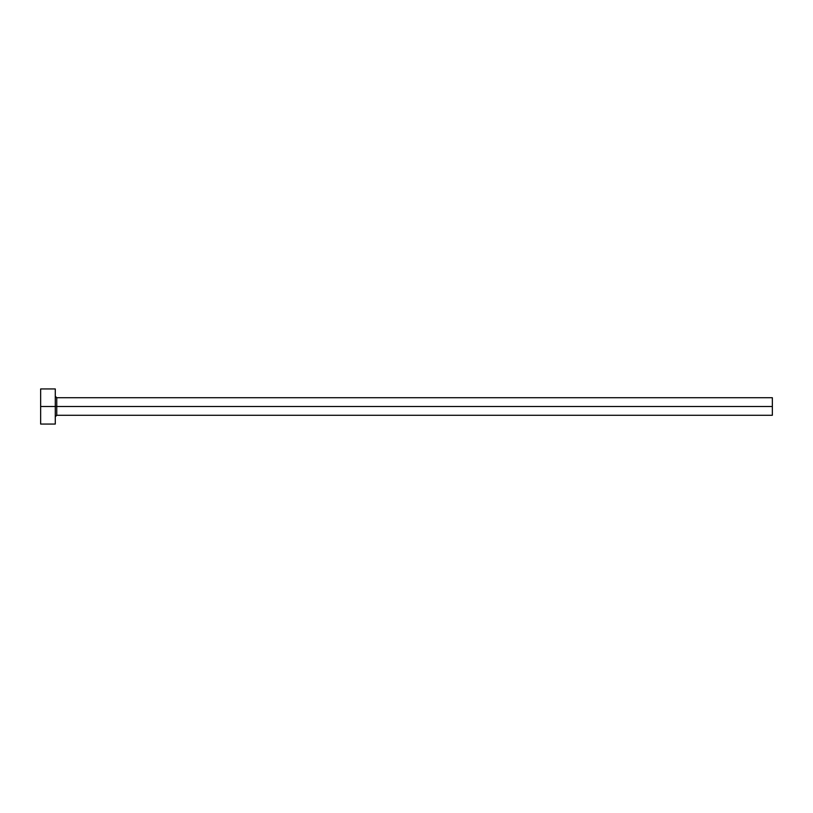 <?xml version="1.0" encoding="UTF-8"?>
<svg xmlns="http://www.w3.org/2000/svg" width="813" height="813" viewBox="0 0 813 813"><rect width="100%" height="100%" fill="white"/><g stroke="black" fill="none" stroke-linecap="round" stroke-linejoin="round"><path stroke-width="1.22" d="M40.65 424.061L40.65 388.939L40.65 406.5L772.35 406.5L772.35 415.28L772.35 406.5L56.747 406.5L56.747 397.72L56.747 406.5L40.65 406.5L40.65 424.061L55.284 424.061L55.284 388.939L55.284 424.061M55.284 416.744L56.747 415.28L56.747 406.5L56.747 415.28L772.35 415.28M772.35 406.5L772.35 397.72L772.35 406.5M772.35 397.72L56.747 397.72L55.284 396.256M40.65 388.939L55.284 388.939"/></g></svg>
